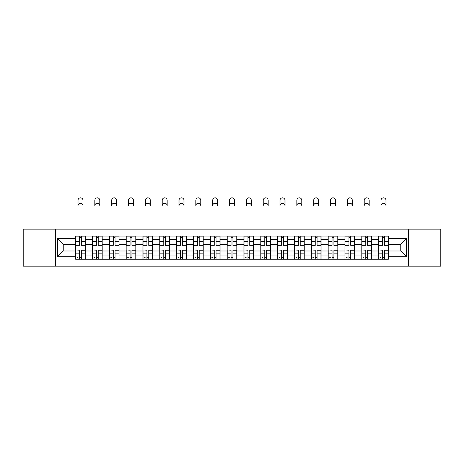 <?xml version="1.0" encoding="UTF-8"?>
<svg xmlns="http://www.w3.org/2000/svg" width="464" height="464" viewBox="0 0 464 464"><rect width="100%" height="100%" fill="white"/><g stroke="black" fill="none" stroke-linecap="round" stroke-linejoin="round"><path stroke-width="0.7" d="M408.645 266.15L440.8 266.15L440.8 229.141L23.2 229.141L23.2 266.15L408.645 266.15L408.645 229.141M92.475 259.248L92.475 239.337L85.353 239.337L85.353 259.248M85.353 239.337L85.353 236.048M92.475 239.337L92.475 236.048M102.19 236.048L102.19 259.248M109.313 259.248L109.313 236.048M119.022 236.048L119.022 259.248M126.144 259.248L126.144 236.048M135.853 236.048L135.853 259.248M142.976 259.248L142.976 236.048M152.691 236.048L152.691 259.248M159.807 259.248L159.807 236.048M169.522 236.048L169.522 259.248M176.645 259.248L176.645 236.048M186.354 236.048L186.354 259.248M193.476 259.248L193.476 236.048M203.191 236.048L203.191 259.248M210.308 259.248L210.308 236.048M220.023 236.048L220.023 259.248M227.145 259.248L227.145 236.048M236.855 236.048L236.855 259.248M243.977 259.248L243.977 236.048M253.692 236.048L253.692 259.248M260.809 259.248L260.809 236.048M270.524 236.048L270.524 259.248M277.646 259.248L277.646 236.048M287.355 236.048L287.355 259.248M294.478 259.248L294.478 236.048M304.193 236.048L304.193 259.248M311.309 259.248L311.309 236.048M321.024 236.048L321.024 259.248M328.147 259.248L328.147 236.048M337.856 236.048L337.856 259.248M344.978 259.248L344.978 236.048M354.687 236.048L354.687 259.248M361.81 259.248L361.81 236.048M371.525 236.048L371.525 259.248M378.647 259.248L378.647 236.048M378.647 250.989L371.525 250.989M361.81 250.989L354.687 250.989M344.978 250.989L337.856 250.989M328.147 250.989L321.024 250.989M311.309 250.989L304.193 250.989M294.478 250.989L287.355 250.989M277.646 250.989L270.524 250.989M260.809 250.989L253.692 250.989M243.977 250.989L236.855 250.989M227.145 250.989L220.023 250.989M210.308 250.989L203.191 250.989M193.476 250.989L186.354 250.989M176.645 250.989L169.522 250.989M159.807 250.989L152.691 250.989M142.976 250.989L135.853 250.989M126.144 250.989L119.022 250.989M109.313 250.989L102.19 250.989M92.475 250.989L85.353 250.989M378.647 244.302L371.525 244.302M361.81 244.302L354.687 244.302M344.978 244.302L337.856 244.302M328.147 244.302L321.024 244.302M311.309 244.302L304.193 244.302M294.478 244.302L287.355 244.302M277.646 244.302L270.524 244.302M260.809 244.302L253.692 244.302M243.977 244.302L236.855 244.302M227.145 244.302L220.023 244.302M210.308 244.302L203.191 244.302M193.476 244.302L186.354 244.302M176.645 244.302L169.522 244.302M159.807 244.302L152.691 244.302M142.976 244.302L135.853 244.302M126.144 244.302L119.022 244.302M109.313 244.302L102.19 244.302M92.475 244.302L85.353 244.302M63.232 250.989L75.644 250.989L75.644 244.302L63.232 244.302L63.232 250.989L57.513 256.708L57.513 238.583L75.644 238.583L75.644 244.302M388.356 244.302L388.356 250.989L400.768 250.989L400.768 244.302L388.356 244.302L388.356 236.048L75.644 236.048L75.644 238.583M388.356 238.583L406.487 238.583L406.487 256.708L388.356 256.708L388.356 250.989M75.644 250.989L75.644 259.248L388.356 259.248L388.356 256.708M75.644 256.708L57.513 256.708M55.355 266.15L55.355 229.141M81.415 257.63L79.582 257.63M79.582 237.667L81.415 237.667M98.252 257.63L96.413 257.63M96.413 237.667L98.252 237.667M115.084 257.63L113.251 257.63M113.251 237.667L115.084 237.667M131.915 257.63L130.082 257.63M130.082 237.667L131.915 237.667M148.753 257.63L146.914 257.63M146.914 237.667L148.753 237.667M165.584 257.63L163.751 257.63M163.751 237.667L165.584 237.667M182.416 257.63L180.583 257.63M180.583 237.667L182.416 237.667M199.247 257.63L197.415 257.63M197.415 237.667L199.247 237.667M216.085 257.63L214.252 257.63M214.252 237.667L216.085 237.667M232.916 257.63L231.084 257.63M231.084 237.667L232.916 237.667M249.748 257.63L247.915 257.63M247.915 237.667L249.748 237.667M266.585 257.63L264.753 257.63M264.753 237.667L266.585 237.667M283.417 257.63L281.584 257.63M281.584 237.667L283.417 237.667M300.249 257.63L298.416 257.63M298.416 237.667L300.249 237.667M317.086 257.63L315.247 257.63M315.247 237.667L317.086 237.667M333.918 257.63L332.085 257.63M332.085 237.667L333.918 237.667M350.749 257.63L348.916 257.63M348.916 237.667L350.749 237.667M367.587 257.63L365.748 257.63M365.748 237.667L367.587 237.667M384.418 257.63L382.585 257.63M382.585 237.667L384.418 237.667M57.513 238.583L63.232 244.302M400.768 250.989L406.487 256.708M400.768 244.302L406.487 238.583M82.981 205.726A2.482 2.482 0 0 0 80.498 203.244A2.482 2.482 0 0 0 78.016 205.726L78.016 200.332A2.482 2.482 0 0 1 80.498 197.85A2.482 2.482 0 0 1 82.981 200.332L82.981 205.726M81.415 245.328L81.415 236.153L85.301 236.153L85.301 245.328L81.415 245.328M79.582 237.556L81.415 237.556M79.582 236.153L75.696 236.153L75.696 245.328L79.582 245.328L79.582 236.153L81.415 236.153M79.582 250.195L75.696 249.968L79.582 249.968L79.582 259.138L75.696 259.138L77.853 259.138M75.696 250.195L75.696 259.138M81.415 257.735L79.582 257.735M77.853 257.735L77.099 257.735M83.143 259.138L85.301 259.138L85.301 249.968L81.415 249.968L81.415 259.138L78.016 259.138M85.301 259.138L82.981 259.138M99.812 205.726A2.482 2.482 0 0 0 97.33 203.244A2.482 2.482 0 0 0 94.847 205.726L94.847 200.332A2.482 2.482 0 0 1 97.33 197.85A2.482 2.482 0 0 1 99.812 200.332L99.812 205.726M98.252 245.328L98.252 236.153L102.132 236.153L102.132 245.328L98.252 245.328M96.413 237.556L98.252 237.556M96.413 236.153L92.527 236.153L92.527 245.328L96.413 245.328L96.413 236.153L98.252 236.153M116.65 205.726A2.482 2.482 0 0 0 114.167 203.244A2.482 2.482 0 0 0 111.685 205.726L111.685 200.332A2.482 2.482 0 0 1 114.167 197.85A2.482 2.482 0 0 1 116.65 200.332L116.65 205.726M115.084 245.328L115.084 236.153L118.97 236.153L118.97 245.328L115.084 245.328M113.251 237.556L115.084 237.556M113.251 236.153L109.365 236.153L109.365 245.328L113.251 245.328L113.251 236.153L115.084 236.153M96.413 250.195L92.527 249.968L96.413 249.968L96.413 259.138L92.527 259.138L94.691 259.138M92.527 250.195L92.527 259.138M98.252 257.735L96.413 257.735M94.691 257.735L93.931 257.735M99.975 259.138L102.132 259.138L102.132 249.968L98.252 249.968L98.252 259.138L94.847 259.138M102.132 259.138L99.812 259.138M113.251 250.195L109.365 249.968L113.251 249.968L113.251 259.138L109.365 259.138L111.522 259.138M109.365 250.195L109.365 259.138M115.084 257.735L113.251 257.735M111.522 257.735L110.768 257.735M116.812 259.138L118.97 259.138L118.97 249.968L115.084 249.968L115.084 259.138L111.685 259.138M118.97 259.138L116.65 259.138M133.481 205.726A2.482 2.482 0 0 0 130.999 203.244A2.482 2.482 0 0 0 128.516 205.726L128.516 200.332A2.482 2.482 0 0 1 130.999 197.85A2.482 2.482 0 0 1 133.481 200.332L133.481 205.726M131.915 245.328L131.915 236.153L135.801 236.153L135.801 245.328L131.915 245.328M130.082 237.556L131.915 237.556M130.082 236.153L126.196 236.153L126.196 245.328L130.082 245.328L130.082 236.153L131.915 236.153M150.313 205.726A2.482 2.482 0 0 0 147.83 203.244A2.482 2.482 0 0 0 145.348 205.726L145.348 200.332A2.482 2.482 0 0 1 147.83 197.85A2.482 2.482 0 0 1 150.313 200.332L150.313 205.726M148.753 245.328L148.753 236.153L152.633 236.153L152.633 245.328L148.753 245.328M146.914 237.556L148.753 237.556M146.914 236.153L143.028 236.153L143.028 245.328L146.914 245.328L146.914 236.153L148.753 236.153M167.15 205.726A2.482 2.482 0 0 0 164.668 203.244A2.482 2.482 0 0 0 162.185 205.726L162.185 200.332A2.482 2.482 0 0 1 164.668 197.85A2.482 2.482 0 0 1 167.15 200.332L167.15 205.726M165.584 245.328L165.584 236.153L169.47 236.153L169.47 245.328L165.584 245.328M163.751 237.556L165.584 237.556M163.751 236.153L159.865 236.153L159.865 245.328L163.751 245.328L163.751 236.153L165.584 236.153M130.082 250.195L126.196 249.968L130.082 249.968L130.082 259.138L126.196 259.138L128.354 259.138M126.196 250.195L126.196 259.138M131.915 257.735L130.082 257.735M128.354 257.735L127.6 257.735M133.644 259.138L135.801 259.138L135.801 249.968L131.915 249.968L131.915 259.138L128.516 259.138M135.801 259.138L133.481 259.138M146.914 250.195L143.028 249.968L146.914 249.968L146.914 259.138L143.028 259.138L145.191 259.138M143.028 250.195L143.028 259.138M148.753 257.735L146.914 257.735M145.191 257.735L144.432 257.735M150.475 259.138L152.633 259.138L152.633 249.968L148.753 249.968L148.753 259.138L145.348 259.138M152.633 259.138L150.313 259.138M163.751 250.195L159.865 249.968L163.751 249.968L163.751 259.138L159.865 259.138L162.023 259.138M159.865 250.195L159.865 259.138M165.584 257.735L163.751 257.735M162.023 257.735L161.269 257.735M167.313 259.138L169.47 259.138L169.47 249.968L165.584 249.968L165.584 259.138L162.185 259.138M169.47 259.138L167.15 259.138M183.982 205.726A2.482 2.482 0 0 0 181.499 203.244A2.482 2.482 0 0 0 179.017 205.726L179.017 200.332A2.482 2.482 0 0 1 181.499 197.85A2.482 2.482 0 0 1 183.982 200.332L183.982 205.726M182.416 245.328L182.416 236.153L186.302 236.153L186.302 245.328L182.416 245.328M180.583 237.556L182.416 237.556M180.583 236.153L176.697 236.153L176.697 245.328L180.583 245.328L180.583 236.153L182.416 236.153M180.583 250.195L176.697 249.968L180.583 249.968L180.583 259.138L176.697 259.138L178.855 259.138M176.697 250.195L176.697 259.138M182.416 257.735L180.583 257.735M178.855 257.735L178.101 257.735M184.144 259.138L186.302 259.138L186.302 249.968L182.416 249.968L182.416 259.138L179.017 259.138M186.302 259.138L183.982 259.138M200.813 205.726A2.482 2.482 0 0 0 198.331 203.244A2.482 2.482 0 0 0 195.849 205.726L195.849 200.332A2.482 2.482 0 0 1 198.331 197.85A2.482 2.482 0 0 1 200.813 200.332L200.813 205.726M199.247 245.328L199.247 236.153L203.133 236.153L203.133 245.328L199.247 245.328M197.415 237.556L199.247 237.556M197.415 236.153L193.529 236.153L193.529 245.328L197.415 245.328L197.415 236.153L199.247 236.153M197.415 250.195L193.529 249.968L197.415 249.968L197.415 259.138L193.529 259.138L195.692 259.138M193.529 250.195L193.529 259.138M199.247 257.735L197.415 257.735M195.692 257.735L194.932 257.735M200.976 259.138L203.133 259.138L203.133 249.968L199.247 249.968L199.247 259.138L195.849 259.138M203.133 259.138L200.813 259.138M217.651 205.726A2.482 2.482 0 0 0 215.168 203.244A2.482 2.482 0 0 0 212.686 205.726L212.686 200.332A2.482 2.482 0 0 1 215.168 197.85A2.482 2.482 0 0 1 217.651 200.332L217.651 205.726M216.085 245.328L216.085 236.153L219.971 236.153L219.971 245.328L216.085 245.328M214.252 237.556L216.085 237.556M214.252 236.153L210.366 236.153L210.366 245.328L214.252 245.328L214.252 236.153L216.085 236.153M214.252 250.195L210.366 249.968L214.252 249.968L214.252 259.138L210.366 259.138L212.524 259.138M210.366 250.195L210.366 259.138M216.085 257.735L214.252 257.735M212.524 257.735L211.77 257.735M217.807 259.138L219.971 259.138L219.971 249.968L216.085 249.968L216.085 259.138L212.686 259.138M219.971 259.138L217.651 259.138M234.482 205.726A2.482 2.482 0 0 0 232 203.244A2.482 2.482 0 0 0 229.518 205.726L229.518 200.332A2.482 2.482 0 0 1 232 197.85A2.482 2.482 0 0 1 234.482 200.332L234.482 205.726M232.916 245.328L232.916 236.153L236.802 236.153L236.802 245.328L232.916 245.328M231.084 237.556L232.916 237.556M231.084 236.153L227.198 236.153L227.198 245.328L231.084 245.328L231.084 236.153L232.916 236.153M231.084 250.195L227.198 249.968L231.084 249.968L231.084 259.138L227.198 259.138L229.355 259.138M227.198 250.195L227.198 259.138M232.916 257.735L231.084 257.735M229.355 257.735L228.601 257.735M234.645 259.138L236.802 259.138L236.802 249.968L232.916 249.968L232.916 259.138L229.518 259.138M236.802 259.138L234.482 259.138M251.314 205.726A2.482 2.482 0 0 0 248.832 203.244A2.482 2.482 0 0 0 246.349 205.726L246.349 200.332A2.482 2.482 0 0 1 248.832 197.85A2.482 2.482 0 0 1 251.314 200.332L251.314 205.726M249.748 245.328L249.748 236.153L253.634 236.153L253.634 245.328L249.748 245.328M247.915 237.556L249.748 237.556M247.915 236.153L244.029 236.153L244.029 245.328L247.915 245.328L247.915 236.153L249.748 236.153M247.915 250.195L244.029 249.968L247.915 249.968L247.915 259.138L244.029 259.138L246.193 259.138M244.029 250.195L244.029 259.138M249.748 257.735L247.915 257.735M246.193 257.735L245.433 257.735M251.476 259.138L253.634 259.138L253.634 249.968L249.748 249.968L249.748 259.138L246.349 259.138M253.634 259.138L251.314 259.138M268.151 205.726A2.482 2.482 0 0 0 265.669 203.244A2.482 2.482 0 0 0 263.187 205.726L263.187 200.332A2.482 2.482 0 0 1 265.669 197.85A2.482 2.482 0 0 1 268.151 200.332L268.151 205.726M266.585 245.328L266.585 236.153L270.471 236.153L270.471 245.328L266.585 245.328M264.753 237.556L266.585 237.556M264.753 236.153L260.867 236.153L260.867 245.328L264.753 245.328L264.753 236.153L266.585 236.153M264.753 250.195L260.867 249.968L264.753 249.968L264.753 259.138L260.867 259.138L263.024 259.138M260.867 250.195L260.867 259.138M266.585 257.735L264.753 257.735M263.024 257.735L262.27 257.735M268.308 259.138L270.471 259.138L270.471 249.968L266.585 249.968L266.585 259.138L263.187 259.138M270.471 259.138L268.151 259.138M284.983 205.726A2.482 2.482 0 0 0 282.501 203.244A2.482 2.482 0 0 0 280.018 205.726L280.018 200.332A2.482 2.482 0 0 1 282.501 197.85A2.482 2.482 0 0 1 284.983 200.332L284.983 205.726M283.417 245.328L283.417 236.153L287.303 236.153L287.303 245.328L283.417 245.328M281.584 237.556L283.417 237.556M281.584 236.153L277.698 236.153L277.698 245.328L281.584 245.328L281.584 236.153L283.417 236.153M281.584 250.195L277.698 249.968L281.584 249.968L281.584 259.138L277.698 259.138L279.856 259.138M277.698 250.195L277.698 259.138M283.417 257.735L281.584 257.735M279.856 257.735L279.102 257.735M285.145 259.138L287.303 259.138L287.303 249.968L283.417 249.968L283.417 259.138L280.018 259.138M287.303 259.138L284.983 259.138M301.815 205.726A2.482 2.482 0 0 0 299.332 203.244A2.482 2.482 0 0 0 296.85 205.726L296.85 200.332A2.482 2.482 0 0 1 299.332 197.85A2.482 2.482 0 0 1 301.815 200.332L301.815 205.726M300.249 245.328L300.249 236.153L304.135 236.153L304.135 245.328L300.249 245.328M298.416 237.556L300.249 237.556M298.416 236.153L294.53 236.153L294.53 245.328L298.416 245.328L298.416 236.153L300.249 236.153M298.416 250.195L294.53 249.968L298.416 249.968L298.416 259.138L294.53 259.138L296.687 259.138M294.53 250.195L294.53 259.138M300.249 257.735L298.416 257.735M296.687 257.735L295.933 257.735M301.977 259.138L304.135 259.138L304.135 249.968L300.249 249.968L300.249 259.138L296.85 259.138M304.135 259.138L301.815 259.138M318.652 205.726A2.482 2.482 0 0 0 316.17 203.244A2.482 2.482 0 0 0 313.687 205.726L313.687 200.332A2.482 2.482 0 0 1 316.17 197.85A2.482 2.482 0 0 1 318.652 200.332L318.652 205.726M317.086 245.328L317.086 236.153L320.972 236.153L320.972 245.328L317.086 245.328M315.247 237.556L317.086 237.556M315.247 236.153L311.367 236.153L311.367 245.328L315.247 245.328L315.247 236.153L317.086 236.153M315.247 250.195L311.367 249.968L315.247 249.968L315.247 259.138L311.367 259.138L313.525 259.138M311.367 250.195L311.367 259.138M317.086 257.735L315.247 257.735M313.525 257.735L312.771 257.735M318.809 259.138L320.972 259.138L320.972 249.968L317.086 249.968L317.086 259.138L313.687 259.138M320.972 259.138L318.652 259.138M335.484 205.726A2.482 2.482 0 0 0 333.001 203.244A2.482 2.482 0 0 0 330.519 205.726L330.519 200.332A2.482 2.482 0 0 1 333.001 197.85A2.482 2.482 0 0 1 335.484 200.332L335.484 205.726M333.918 245.328L333.918 236.153L337.804 236.153L337.804 245.328L333.918 245.328M332.085 237.556L333.918 237.556M332.085 236.153L328.199 236.153L328.199 245.328L332.085 245.328L332.085 236.153L333.918 236.153M332.085 250.195L328.199 249.968L332.085 249.968L332.085 259.138L328.199 259.138L330.356 259.138M328.199 250.195L328.199 259.138M333.918 257.735L332.085 257.735M330.356 257.735L329.602 257.735M335.646 259.138L337.804 259.138L337.804 249.968L333.918 249.968L333.918 259.138L330.519 259.138M337.804 259.138L335.484 259.138M352.315 205.726A2.482 2.482 0 0 0 349.833 203.244A2.482 2.482 0 0 0 347.35 205.726L347.35 200.332A2.482 2.482 0 0 1 349.833 197.85A2.482 2.482 0 0 1 352.315 200.332L352.315 205.726M350.749 245.328L350.749 236.153L354.635 236.153L354.635 245.328L350.749 245.328M348.916 237.556L350.749 237.556M348.916 236.153L345.03 236.153L345.03 245.328L348.916 245.328L348.916 236.153L350.749 236.153M348.916 250.195L345.03 249.968L348.916 249.968L348.916 259.138L345.03 259.138L347.188 259.138M345.03 250.195L345.03 259.138M350.749 257.735L348.916 257.735M347.188 257.735L346.434 257.735M352.478 259.138L354.635 259.138L354.635 249.968L350.749 249.968L350.749 259.138L347.35 259.138M354.635 259.138L352.315 259.138M369.153 205.726A2.482 2.482 0 0 0 366.67 203.244A2.482 2.482 0 0 0 364.188 205.726L364.188 200.332A2.482 2.482 0 0 1 366.67 197.85A2.482 2.482 0 0 1 369.153 200.332L369.153 205.726M367.587 245.328L367.587 236.153L371.473 236.153L371.473 245.328L367.587 245.328M365.748 237.556L367.587 237.556M365.748 236.153L361.868 236.153L361.868 245.328L365.748 245.328L365.748 236.153L367.587 236.153M365.748 250.195L361.868 249.968L365.748 249.968L365.748 259.138L361.868 259.138L364.025 259.138M361.868 250.195L361.868 259.138M367.587 257.735L365.748 257.735M364.025 257.735L363.271 257.735M369.309 259.138L371.473 259.138L371.473 249.968L367.587 249.968L367.587 259.138L364.188 259.138M371.473 259.138L369.153 259.138M385.984 205.726A2.482 2.482 0 0 0 383.502 203.244A2.482 2.482 0 0 0 381.019 205.726L381.019 200.332A2.482 2.482 0 0 1 383.502 197.85A2.482 2.482 0 0 1 385.984 200.332L385.984 205.726M384.418 245.328L384.418 236.153L388.304 236.153L388.304 245.328L384.418 245.328M382.585 237.556L384.418 237.556M382.585 236.153L378.699 236.153L378.699 245.328L382.585 245.328L382.585 236.153L384.418 236.153M382.585 250.195L378.699 249.968L382.585 249.968L382.585 259.138L378.699 259.138L380.857 259.138M378.699 250.195L378.699 259.138M384.418 257.735L382.585 257.735M380.857 257.735L380.103 257.735M386.147 259.138L388.304 259.138L388.304 249.968L384.418 249.968L384.418 259.138L381.019 259.138M388.304 259.138L385.984 259.138M361.81 239.337L354.687 239.337M344.978 239.337L337.856 239.337M328.147 239.337L321.024 239.337M311.309 239.337L304.193 239.337M294.478 239.337L287.355 239.337M277.646 239.337L270.524 239.337M260.809 239.337L253.692 239.337M243.977 239.337L236.855 239.337M227.145 239.337L220.023 239.337M210.308 239.337L203.191 239.337M193.476 239.337L186.354 239.337M176.645 239.337L169.522 239.337M159.807 239.337L152.691 239.337M142.976 239.337L135.853 239.337M126.144 239.337L119.022 239.337M109.313 239.337L102.19 239.337M378.647 239.337L371.525 239.337M361.81 255.954L354.687 255.954M344.978 255.954L337.856 255.954M328.147 255.954L321.024 255.954M311.309 255.954L304.193 255.954M294.478 255.954L287.355 255.954M277.646 255.954L270.524 255.954M260.809 255.954L253.692 255.954M243.977 255.954L236.855 255.954M227.145 255.954L220.023 255.954M210.308 255.954L203.191 255.954M193.476 255.954L186.354 255.954M176.645 255.954L169.522 255.954M159.807 255.954L152.691 255.954M142.976 255.954L135.853 255.954M126.144 255.954L119.022 255.954M109.313 255.954L102.19 255.954M92.475 255.954L85.353 255.954M378.647 255.954L371.525 255.954M81.415 245.096L85.301 245.096M81.415 241.454L85.301 241.454M75.696 245.096L79.582 245.096M75.696 241.454L79.582 241.454M79.582 253.837L75.696 253.837M85.301 250.195L81.415 250.195M85.301 253.837L81.415 253.837M98.252 245.096L102.132 245.096M98.252 241.454L102.132 241.454M92.527 245.096L96.413 245.096M92.527 241.454L96.413 241.454M115.084 245.096L118.97 245.096M115.084 241.454L118.97 241.454M109.365 245.096L113.251 245.096M109.365 241.454L113.251 241.454M96.413 253.837L92.527 253.837M102.132 250.195L98.252 250.195M102.132 253.837L98.252 253.837M113.251 253.837L109.365 253.837M118.97 250.195L115.084 250.195M118.97 253.837L115.084 253.837M131.915 245.096L135.801 245.096M131.915 241.454L135.801 241.454M126.196 245.096L130.082 245.096M126.196 241.454L130.082 241.454M148.753 245.096L152.633 245.096M148.753 241.454L152.633 241.454M143.028 245.096L146.914 245.096M143.028 241.454L146.914 241.454M165.584 245.096L169.47 245.096M165.584 241.454L169.47 241.454M159.865 245.096L163.751 245.096M159.865 241.454L163.751 241.454M130.082 253.837L126.196 253.837M135.801 250.195L131.915 250.195M135.801 253.837L131.915 253.837M146.914 253.837L143.028 253.837M152.633 250.195L148.753 250.195M152.633 253.837L148.753 253.837M163.751 253.837L159.865 253.837M169.47 250.195L165.584 250.195M169.47 253.837L165.584 253.837M182.416 245.096L186.302 245.096M182.416 241.454L186.302 241.454M176.697 245.096L180.583 245.096M176.697 241.454L180.583 241.454M180.583 253.837L176.697 253.837M186.302 250.195L182.416 250.195M186.302 253.837L182.416 253.837M199.247 245.096L203.133 245.096M199.247 241.454L203.133 241.454M193.529 245.096L197.415 245.096M193.529 241.454L197.415 241.454M197.415 253.837L193.529 253.837M203.133 250.195L199.247 250.195M203.133 253.837L199.247 253.837M216.085 245.096L219.971 245.096M216.085 241.454L219.971 241.454M210.366 245.096L214.252 245.096M210.366 241.454L214.252 241.454M214.252 253.837L210.366 253.837M219.971 250.195L216.085 250.195M219.971 253.837L216.085 253.837M232.916 245.096L236.802 245.096M232.916 241.454L236.802 241.454M227.198 245.096L231.084 245.096M227.198 241.454L231.084 241.454M231.084 253.837L227.198 253.837M236.802 250.195L232.916 250.195M236.802 253.837L232.916 253.837M249.748 245.096L253.634 245.096M249.748 241.454L253.634 241.454M244.029 245.096L247.915 245.096M244.029 241.454L247.915 241.454M247.915 253.837L244.029 253.837M253.634 250.195L249.748 250.195M253.634 253.837L249.748 253.837M266.585 245.096L270.471 245.096M266.585 241.454L270.471 241.454M260.867 245.096L264.753 245.096M260.867 241.454L264.753 241.454M264.753 253.837L260.867 253.837M270.471 250.195L266.585 250.195M270.471 253.837L266.585 253.837M283.417 245.096L287.303 245.096M283.417 241.454L287.303 241.454M277.698 245.096L281.584 245.096M277.698 241.454L281.584 241.454M281.584 253.837L277.698 253.837M287.303 250.195L283.417 250.195M287.303 253.837L283.417 253.837M300.249 245.096L304.135 245.096M300.249 241.454L304.135 241.454M294.53 245.096L298.416 245.096M294.53 241.454L298.416 241.454M298.416 253.837L294.53 253.837M304.135 250.195L300.249 250.195M304.135 253.837L300.249 253.837M317.086 245.096L320.972 245.096M317.086 241.454L320.972 241.454M311.367 245.096L315.247 245.096M311.367 241.454L315.247 241.454M315.247 253.837L311.367 253.837M320.972 250.195L317.086 250.195M320.972 253.837L317.086 253.837M333.918 245.096L337.804 245.096M333.918 241.454L337.804 241.454M328.199 245.096L332.085 245.096M328.199 241.454L332.085 241.454M332.085 253.837L328.199 253.837M337.804 250.195L333.918 250.195M337.804 253.837L333.918 253.837M350.749 245.096L354.635 245.096M350.749 241.454L354.635 241.454M345.03 245.096L348.916 245.096M345.03 241.454L348.916 241.454M348.916 253.837L345.03 253.837M354.635 250.195L350.749 250.195M354.635 253.837L350.749 253.837M367.587 245.096L371.473 245.096M367.587 241.454L371.473 241.454M361.868 245.096L365.748 245.096M361.868 241.454L365.748 241.454M365.748 253.837L361.868 253.837M371.473 250.195L367.587 250.195M371.473 253.837L367.587 253.837M384.418 245.096L388.304 245.096M384.418 241.454L388.304 241.454M378.699 245.096L382.585 245.096M378.699 241.454L382.585 241.454M382.585 253.837L378.699 253.837M388.304 250.195L384.418 250.195M388.304 253.837L384.418 253.837"/></g></svg>
